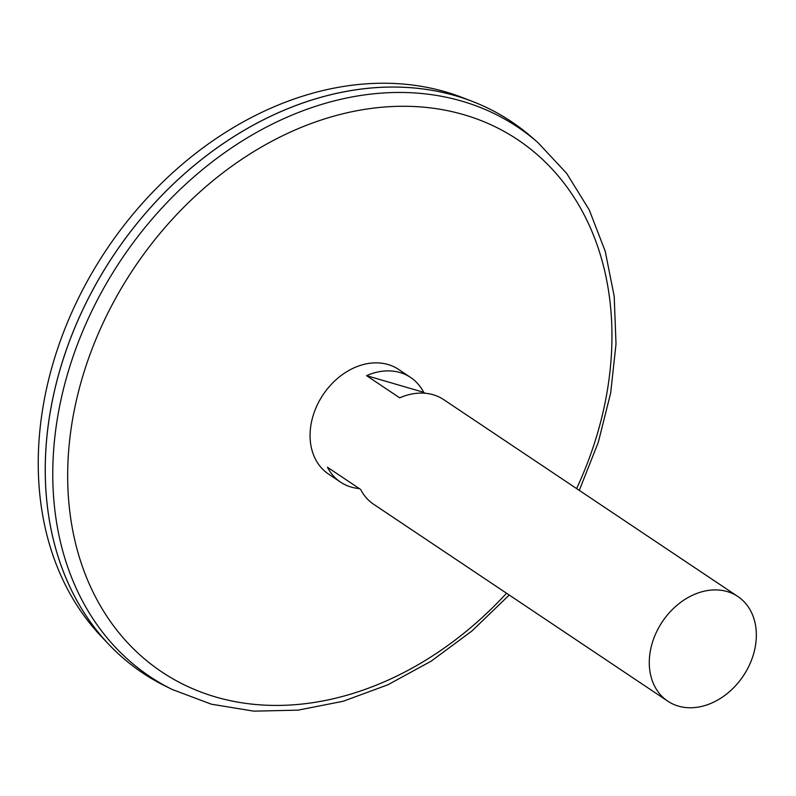 <?xml version="1.0" encoding="UTF-8"?>
<svg xmlns="http://www.w3.org/2000/svg" width="796" height="796" viewBox="0 0 796 796"><rect width="100%" height="100%" fill="white"/><g stroke="black" fill="none" stroke-linecap="round" stroke-linejoin="round"><path stroke-width="1.19" d="M359.295 488.575A62.974 48.705 -56.2 0 1 340.569 482.137L328.569 474.098A62.974 48.705 -56.2 0 1 315.962 407.87A62.974 48.705 -56.2 0 1 398.627 369.444L410.627 377.473A62.974 48.705 -56.2 0 1 423.711 392.338L425.054 393.244M655.178 634.929A62.974 48.705 -56.2 0 1 737.842 596.512A62.974 48.705 -56.2 0 1 743.285 675.933A62.974 48.705 -56.2 0 1 667.784 701.167A62.974 48.705 -56.2 0 1 655.178 634.929M340.569 482.137A62.974 48.705 -56.2 0 1 327.474 467.272L360.638 489.47A62.974 48.705 123.8 0 0 373.732 504.336L667.784 701.167M737.842 596.512L443.79 399.682A62.974 48.705 123.8 0 0 399.721 397.851L366.558 375.652A62.974 48.705 -56.2 0 1 410.627 377.473M509.231 595.04L471.948 630.989L431.163 661.168L387.861 684.799L343.126 701.276L298.052 710.151L253.765 711.146L211.388 704.191L172.065 689.416L164.921 685.873A331.643 256.541 -56.2 0 1 76.317 324.151A331.643 256.541 -56.2 0 1 532.036 137.439L538.036 142.693L566.692 173.419L589.269 209.945L605.229 251.277L614.204 296.331L616.014 343.971L610.671 392.995L598.323 442.208L579.289 490.386M142.683 672.988A331.643 256.541 -56.2 0 1 108.843 644.412A331.643 256.541 -56.2 0 1 76.287 324.141A331.643 256.541 -56.2 0 1 472.336 101.391A331.643 256.541 -56.2 0 1 511.649 121.788M108.843 644.412L101.381 636.561A329.226 254.67 -56.2 0 1 69.073 318.619A329.226 254.67 -56.2 0 1 462.237 97.49L472.336 101.391M366.558 375.652L423.711 392.338M506.555 593.239A320.141 247.636 -56.2 0 1 166.046 674.69A320.141 247.636 -56.2 0 1 97.649 335.146A320.141 247.636 -56.2 0 1 468.983 116.266A320.141 247.636 -56.2 0 1 576.602 488.585M172.065 689.416A330.609 255.735 -56.2 0 1 83.729 328.818A330.609 255.735 -56.2 0 1 538.036 142.693"/></g></svg>
